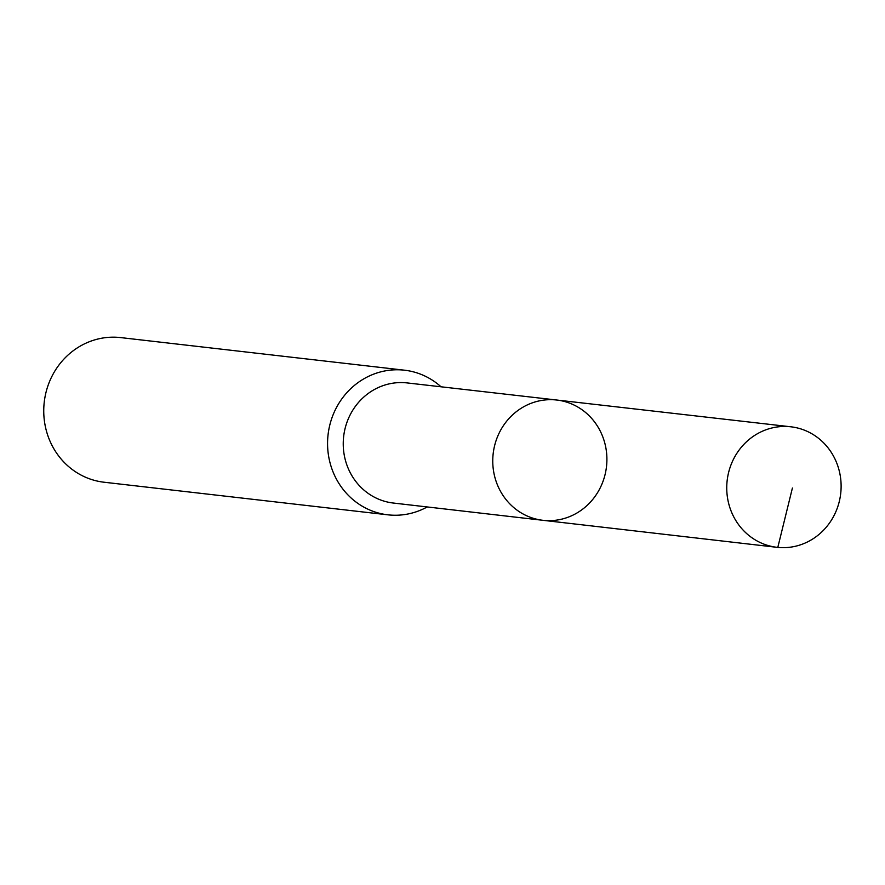 <?xml version="1.0" encoding="UTF-8"?>
<svg xmlns="http://www.w3.org/2000/svg" width="885" height="885" viewBox="0 0 885 885"><rect width="100%" height="100%" fill="white"/><g stroke="black" fill="none" stroke-linecap="round" stroke-linejoin="round"><path stroke-width="1.33" d="M542.892 520.303L393.305 503.034A60.457 56.95 -83.4 0 1 343.657 436.482A60.457 56.95 -83.4 0 1 407.111 382.917L556.709 400.02A60.534 57.027 96.6 0 0 493.177 453.651A60.534 57.027 96.6 0 0 542.892 520.303A60.534 57.027 96.6 0 0 543.711 520.391A60.534 57.027 96.6 0 0 606.535 466.24A60.534 57.027 96.6 0 0 556.709 400.02A60.534 57.027 96.6 0 0 493.177 453.651A60.534 57.027 96.6 0 0 542.892 520.303L776.975 547.317A60.656 57.149 96.6 0 0 777.804 547.406A60.656 57.149 96.6 0 0 840.75 493.144A60.656 57.149 96.6 0 0 790.825 426.791A60.656 57.149 96.6 0 0 790.062 426.714A60.656 57.149 96.6 0 0 727.116 480.942A60.656 57.149 96.6 0 0 776.975 547.317M441.018 386.789A72.791 68.576 96.6 0 0 404.5 370.195A72.791 68.576 96.6 0 0 328.07 434.69A72.791 68.576 96.6 0 0 387.884 514.827A72.791 68.576 96.6 0 0 388.836 514.926A72.791 68.576 96.6 0 0 427.212 506.95M404.5 370.195L120.681 337.594A72.791 68.576 96.6 0 0 44.25 402.078A72.791 68.576 96.6 0 0 104.065 482.225L387.884 514.827M777.804 547.406L792.407 488.033M556.709 400.02L790.825 426.791"/></g></svg>
